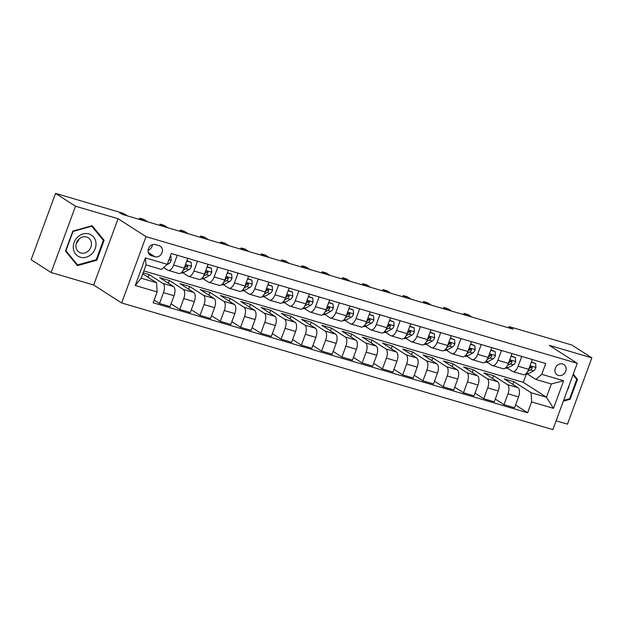 <?xml version="1.0" encoding="UTF-8"?>
<svg xmlns="http://www.w3.org/2000/svg" width="623" height="623" viewBox="0 0 623 623"><rect width="100%" height="100%" fill="white"/><g stroke="black" fill="none" stroke-linecap="round" stroke-linejoin="round"><path stroke-width="0.93" d="M562.639 363.98A6.16 5.358 122.7 0 0 555.646 367.484A6.16 5.358 122.7 0 0 557.203 374.89A6.16 5.358 122.7 0 0 558.418 375.443A6.16 5.358 122.7 0 0 565.411 371.939A6.16 5.358 122.7 0 0 563.854 364.533A6.16 5.358 122.7 0 0 562.639 363.98M556.09 420.821L567.452 424.162L591.85 357.851L571.875 345.033L509.061 326.584L508.594 327.838M121.633 302.965L552.858 429.613L577.256 363.302L146.031 236.662L121.633 302.965L93.676 285.015L118.074 218.712L75.515 206.213L51.125 272.516L93.676 285.015M51.125 272.516L31.15 259.698L55.548 193.387L75.515 206.213M55.548 193.387L118.362 211.843L122.357 214.405L513.056 329.146L509.061 326.584M151.412 255.71L154.979 256.762A5.965 5.186 122.7 0 0 161.754 253.359A5.965 5.186 122.7 0 0 160.243 246.186A5.965 5.186 122.7 0 0 159.067 245.649L155.501 244.605A5.965 5.186 122.7 0 0 148.726 248.001A5.965 5.186 122.7 0 0 150.236 255.181A5.965 5.186 122.7 0 0 151.412 255.71L149.255 254.332M157.128 291.938L135.238 285.513L145.393 257.914L167.283 264.347L161.45 269.463L146.047 264.939L141.164 278.201L156.568 282.725L157.128 291.938L153.141 302.786L527.619 412.769L515.548 405.012M143.843 270.919L523.289 382.358L546.457 397.225L551.332 383.963L535.928 379.446L541.761 374.33L545.756 363.482L171.27 253.506L167.283 264.347M541.761 374.33L563.651 380.754L553.497 408.353L531.614 401.921L527.619 412.769M591.85 357.851L549.291 345.352L577.256 363.302M118.074 218.712L146.031 236.662M535.928 379.446L527.44 373.995M521.747 356.434L518.141 366.223A7.694 3.676 106.4 0 1 512.784 371.557A7.694 3.676 106.4 0 1 512.308 371.339L507.177 368.037M501.484 350.484L497.878 360.273A7.694 3.676 106.4 0 1 492.513 365.6A7.694 3.676 106.4 0 1 492.045 365.389L486.906 362.088M481.221 344.535L477.615 354.316A7.694 3.676 106.4 0 1 472.25 359.65A7.694 3.676 106.4 0 1 471.782 359.432L466.643 356.138M460.95 338.577L457.352 348.366A7.694 3.676 106.4 0 1 451.987 353.7A7.694 3.676 106.4 0 1 451.519 353.482L446.38 350.188M440.687 332.627L437.089 342.416A7.694 3.676 106.4 0 1 431.723 347.751A7.694 3.676 106.4 0 1 431.256 347.533L426.116 344.231M420.424 326.678L416.826 336.467A7.694 3.676 106.4 0 1 411.46 341.793A7.694 3.676 106.4 0 1 410.993 341.583L405.853 338.281M400.161 320.728L396.555 330.509A7.694 3.676 106.4 0 1 391.197 335.844A7.694 3.676 106.4 0 1 390.73 335.626L385.59 332.332M379.898 314.771L376.292 324.56A7.694 3.676 106.4 0 1 370.934 329.894A7.694 3.676 106.4 0 1 370.459 329.676L365.327 326.382M359.635 308.821L356.029 318.61A7.694 3.676 106.4 0 1 350.663 323.944A7.694 3.676 106.4 0 1 350.196 323.726L345.056 320.424M339.364 302.871L335.766 312.66A7.694 3.676 106.4 0 1 330.4 317.987A7.694 3.676 106.4 0 1 329.933 317.777L324.793 314.475M319.101 296.922L315.503 306.711A7.694 3.676 106.4 0 1 310.137 312.037A7.694 3.676 106.4 0 1 309.67 311.827L304.53 308.525M298.838 290.972L295.24 300.753A7.694 3.676 106.4 0 1 289.874 306.088A7.694 3.676 106.4 0 1 289.407 305.87L284.267 302.576M278.574 285.015L274.977 294.804A7.694 3.676 106.4 0 1 269.611 300.138A7.694 3.676 106.4 0 1 269.144 299.92L264.004 296.626M258.311 279.065L254.706 288.854A7.694 3.676 106.4 0 1 249.348 294.188A7.694 3.676 106.4 0 1 248.873 293.97L243.741 290.668M238.048 273.115L234.443 282.904A7.694 3.676 106.4 0 1 229.077 288.231A7.694 3.676 106.4 0 1 228.61 288.021L223.47 284.719M217.785 267.166L214.18 276.947A7.694 3.676 106.4 0 1 208.814 282.281A7.694 3.676 106.4 0 1 208.347 282.063L203.207 278.769M197.514 261.208L193.917 270.997A7.694 3.676 106.4 0 1 188.551 276.332A7.694 3.676 106.4 0 1 188.084 276.114L182.944 272.819M177.251 255.259L173.653 265.048A7.694 3.676 106.4 0 1 168.288 270.382A7.694 3.676 106.4 0 1 167.821 270.164L163.678 267.508M523.289 382.358L526.295 374.174M142.76 273.863L156.568 282.725M143.158 272.804L149.123 274.556L162.938 283.426A7.694 3.676 106.4 0 1 163.499 292.646L159.511 303.487L154.146 300.045M168.374 283.247L169.386 280.506L159.659 277.648L173.474 286.518A7.694 3.676 106.4 0 1 174.035 295.738L170.048 306.578L159.511 303.487M169.386 280.506L183.201 289.376A7.694 3.676 106.4 0 1 183.762 298.596L179.774 309.436L171.052 303.837M188.637 289.197L189.649 286.455L179.922 283.597L193.745 292.467A7.694 3.676 106.4 0 1 194.298 301.688L190.311 312.536L179.774 309.436M189.649 286.455L203.472 295.325A7.694 3.676 106.4 0 1 204.025 304.546L200.038 315.386L191.316 309.795M208.907 295.146L209.912 292.405L200.185 289.547L214.008 298.425A7.694 3.676 106.4 0 1 214.561 307.645L210.574 318.485L200.038 315.386M209.912 292.405L223.735 301.283A7.694 3.676 106.4 0 1 224.288 310.495L220.301 321.343L211.586 315.744M229.171 301.096L230.175 298.355L220.449 295.504L234.271 304.374A7.694 3.676 106.4 0 1 234.832 313.595L230.837 324.435L220.301 321.343M230.175 298.355L243.998 307.232A7.694 3.676 106.4 0 1 244.559 316.453L240.564 327.293L231.849 321.694M249.434 307.053L250.438 304.312L240.712 301.454L254.534 310.324A7.694 3.676 106.4 0 1 255.095 319.544L251.1 330.385L240.564 327.293M250.438 304.312L264.261 313.182A7.694 3.676 106.4 0 1 264.822 322.403L260.835 333.243L252.113 327.643M269.697 313.003L270.709 310.262L260.982 307.404L274.798 316.274A7.694 3.676 106.4 0 1 275.358 325.494L271.371 336.334L260.835 333.243M270.709 310.262L284.524 319.132A7.694 3.676 106.4 0 1 285.085 328.352L281.098 339.192L272.376 333.601M289.96 318.953L290.972 316.211L281.246 313.353L295.061 322.231A7.694 3.676 106.4 0 1 295.621 331.444L291.634 342.292L281.098 339.192M290.972 316.211L304.787 325.081A7.694 3.676 106.4 0 1 305.348 334.302L301.361 345.142L292.639 339.551M310.223 324.902L311.235 322.161L301.509 319.311L315.324 328.181A7.694 3.676 106.4 0 1 315.884 337.401L311.897 348.241L301.361 345.142M311.235 322.161L325.058 331.039A7.694 3.676 106.4 0 1 325.611 340.259L321.624 351.099L312.902 345.5M330.494 330.86L331.498 328.119L321.772 325.261L335.595 334.13A7.694 3.676 106.4 0 1 336.147 343.351L332.16 354.191L321.624 351.099M331.498 328.119L345.321 336.988A7.694 3.676 106.4 0 1 345.874 346.209L341.887 357.049L333.173 351.45M350.757 336.809L351.761 334.068L342.035 331.21L355.858 340.08A7.694 3.676 106.4 0 1 356.411 349.301L352.423 360.141L341.887 357.049M351.761 334.068L365.584 342.938A7.694 3.676 106.4 0 1 366.137 352.159L362.15 362.999L353.436 357.4M371.02 342.759L372.024 340.018L362.298 337.16L376.121 346.038A7.694 3.676 106.4 0 1 376.681 355.25L372.686 366.098L362.15 362.999M372.024 340.018L385.847 348.888A7.694 3.676 106.4 0 1 386.408 358.108L382.413 368.948L373.699 363.357M391.283 348.709L392.288 345.967L382.561 343.109L396.384 351.987A7.694 3.676 106.4 0 1 396.944 361.208L392.957 372.048L382.413 368.948M392.288 345.967L406.11 354.845A7.694 3.676 106.4 0 1 406.671 364.058L402.684 374.906L393.962 369.307M411.546 354.658L412.558 351.925L402.832 349.067L416.647 357.937A7.694 3.676 106.4 0 1 417.208 367.157L413.22 377.997L402.684 374.906M412.558 351.925L426.373 360.795A7.694 3.676 106.4 0 1 426.934 370.015L422.947 380.855L414.225 375.256M431.809 360.616L432.821 357.875L423.095 355.017L436.91 363.887A7.694 3.676 106.4 0 1 437.471 373.107L433.483 383.947L422.947 380.855M432.821 357.875L446.636 366.745A7.694 3.676 106.4 0 1 447.197 375.965L443.21 386.805L434.488 381.206M452.072 366.565L453.085 363.824L443.358 360.966L457.181 369.836A7.694 3.676 106.4 0 1 457.734 379.057L453.746 389.897L443.21 386.805M453.085 363.824L466.907 372.694A7.694 3.676 106.4 0 1 467.46 381.915L463.473 392.755L454.751 387.163M472.343 372.515L473.348 369.774L463.621 366.916L477.444 375.794A7.694 3.676 106.4 0 1 477.997 385.014L474.01 395.854L463.473 392.755M473.348 369.774L487.17 378.644A7.694 3.676 106.4 0 1 487.723 387.864L483.736 398.712L475.022 393.113M492.606 378.465L493.611 375.724L483.884 372.873L497.707 381.743A7.694 3.676 106.4 0 1 498.268 390.964L494.273 401.804L483.736 398.712M493.611 375.724L507.434 384.601A7.694 3.676 106.4 0 1 507.994 393.822L503.999 404.662L495.285 399.063M512.869 384.422L513.874 381.681L504.147 378.823L517.97 387.693A7.694 3.676 106.4 0 1 518.531 396.913L514.536 407.754L503.999 404.662M513.874 381.681L531.053 392.708L546.457 397.225L553.497 408.353M148.11 277.29L149.123 274.556M187.788 258.358L184.19 268.139A7.694 3.676 106.4 0 1 178.824 273.474L168.288 270.382M208.051 264.308L204.453 274.097A7.694 3.676 106.4 0 1 199.087 279.423L188.551 276.332M228.322 270.257L224.716 280.046A7.694 3.676 106.4 0 1 219.351 285.373L208.814 282.281M248.585 276.207L244.979 285.996A7.694 3.676 106.4 0 1 239.621 291.33L229.077 288.231M268.848 282.157L265.25 291.946A7.694 3.676 106.4 0 1 259.884 297.28L249.348 294.188M289.111 288.114L285.513 297.895A7.694 3.676 106.4 0 1 280.148 303.23L269.611 300.138M309.374 294.064L305.776 303.853A7.694 3.676 106.4 0 1 300.411 309.179L289.874 306.088M329.637 300.013L326.039 309.802A7.694 3.676 106.4 0 1 320.674 315.137L310.137 312.037M349.908 305.963L346.302 315.752A7.694 3.676 106.4 0 1 340.937 321.086L330.4 317.987M370.171 311.921L366.565 321.702A7.694 3.676 106.4 0 1 361.208 327.036L350.663 323.944M390.434 317.87L386.828 327.659A7.694 3.676 106.4 0 1 381.471 332.986L370.934 329.894M410.697 323.82L407.099 333.609A7.694 3.676 106.4 0 1 401.734 338.943L391.197 335.844M430.96 329.769L427.362 339.558A7.694 3.676 106.4 0 1 421.997 344.893L411.46 341.793M451.223 335.727L447.625 345.508A7.694 3.676 106.4 0 1 442.26 350.842L431.723 347.751M471.486 341.677L467.889 351.465A7.694 3.676 106.4 0 1 462.523 356.792L451.987 353.7M491.757 347.626L488.152 357.415A7.694 3.676 106.4 0 1 482.786 362.742L472.25 359.65M512.02 353.576L508.415 363.365A7.694 3.676 106.4 0 1 503.057 368.699L492.513 365.6M531.614 401.921L531.053 392.708M532.283 359.526L528.686 369.314A7.694 3.676 106.4 0 1 523.32 374.649L512.784 371.557M146.047 264.939L145.393 257.914M141.164 278.201L135.238 285.513M563.651 380.754L551.332 383.963M148.064 250.259A5.965 5.186 122.7 0 0 152.433 244.699M77.454 265.639L96.767 260.25L104.119 240.283L92.149 225.705L72.829 231.094L65.485 251.061L77.454 265.639M563.317 401.181L570.146 399.273L577.49 379.306L573.261 374.158M102.398 239.177L104.119 240.283M96.004 259.76L96.767 260.25M575.769 378.2L577.49 379.306M569.375 398.782L570.146 399.273M170.281 256.185L170.889 256.372L171.193 260.43A5.101 2.437 106.4 0 1 168.81 263.693L166.762 264.798M170.889 256.372L170.344 256.014M186.799 261.045L191.16 262.322L191.456 266.379A5.101 2.437 106.4 0 1 189.073 269.65L184.042 272.352A14.718 7.04 106.4 0 1 180.997 272.921M191.16 262.322L186.923 260.718M123.354 214.694L119.515 212.233L123.572 213.424L127.404 215.885M183.232 270.226L185.997 268.747A5.101 2.437 -73.6 0 0 187.788 266.753L187.196 265.429L185.841 266.185A5.101 2.437 106.4 0 1 184.213 268.077M187.788 266.753L186.635 266.021A2.593 1.238 106.4 0 1 186.145 266.426L185.459 266.8M207.07 266.994L211.423 268.272L211.719 272.329A5.101 2.437 106.4 0 1 209.336 275.6L204.305 278.31A14.718 7.04 106.4 0 1 201.26 278.87M211.423 268.272L207.186 266.667M143.617 220.651L139.786 218.182L143.835 219.374L147.667 221.835M203.495 276.184L206.26 274.696A5.101 2.437 -73.6 0 0 208.051 272.71L207.459 271.379L206.104 272.134A5.101 2.437 106.4 0 1 204.476 274.027M208.051 272.71L206.898 271.971A2.593 1.238 106.4 0 1 206.408 272.383L205.722 272.749M139.786 218.182L139.342 219.389M227.333 272.944L231.686 274.221L231.99 278.286A5.101 2.437 106.4 0 1 229.607 281.549L224.568 284.259A14.718 7.04 106.4 0 1 221.523 284.828M231.686 274.221L227.45 272.617M163.88 226.601L160.049 224.14L164.098 225.331L167.937 227.792M223.758 282.133L226.523 280.646A5.101 2.437 -73.6 0 0 228.314 278.66L227.722 277.336L226.367 278.084A5.101 2.437 106.4 0 1 224.739 279.976M228.314 278.66L227.161 277.92A2.593 1.238 106.4 0 1 226.671 278.333L225.985 278.699M160.049 224.14L159.605 225.339M247.596 278.894L251.949 280.171L252.253 284.236A5.101 2.437 106.4 0 1 249.87 287.499L244.839 290.209A14.718 7.04 106.4 0 1 241.786 290.777M251.949 280.171L247.713 278.567M184.143 232.55L180.312 230.089L184.361 231.281L188.201 233.742M244.029 288.083L246.786 286.596A5.101 2.437 -73.6 0 0 248.577 284.61L247.985 283.286L246.63 284.041A5.101 2.437 106.4 0 1 245.01 285.926M248.577 284.61L247.424 283.87A2.593 1.238 106.4 0 1 246.934 284.283L246.256 284.649M180.312 230.089L179.868 231.297M95.911 242.425A12.507 10.879 122.7 0 0 83.085 233.936A12.507 10.879 122.7 0 0 73.374 248.717A12.507 10.879 122.7 0 0 86.2 257.206A12.507 10.879 122.7 0 0 95.911 242.425M91.41 242.806A8.558 7.445 122.7 0 0 88.318 237.76A8.558 7.445 122.7 0 0 79.713 238.461A8.558 7.445 122.7 0 0 75.983 247.113A8.558 7.445 122.7 0 0 79.066 252.167A8.558 7.445 122.7 0 0 87.672 251.466A8.558 7.445 122.7 0 0 91.41 242.806M77.525 264.915L65.921 250.789L73.039 231.445L91.76 226.219L103.356 240.346L96.238 259.698L77.525 264.915L76.123 264.02M91.316 225.939L91.76 226.219M76.356 243.196A8.558 7.445 122.7 0 0 79.035 239.03M567.397 390.099A12.507 10.879 122.7 0 0 569.22 385.139M573.012 374.844L576.727 379.376L569.609 398.72L563.605 400.394M267.859 284.843L272.212 286.128L272.516 290.186A5.101 2.437 106.4 0 1 270.133 293.456L265.102 296.159A14.718 7.04 106.4 0 1 262.057 296.727M272.212 286.128L267.976 284.524M204.406 238.5L200.575 236.039L204.632 237.231L208.464 239.691M264.292 294.033L267.049 292.545A5.101 2.437 -73.6 0 0 268.84 290.559L268.256 289.236L266.893 289.991A5.101 2.437 106.4 0 1 265.273 291.883M268.84 290.559L267.695 289.827A2.593 1.238 106.4 0 1 267.197 290.232L266.519 290.598M200.575 236.039L200.131 237.246M288.122 290.801L292.475 292.078L292.779 296.135A5.101 2.437 106.4 0 1 290.396 299.406L285.365 302.116A14.718 7.04 106.4 0 1 282.32 302.677M292.475 292.078L288.247 290.474M224.677 244.45L220.838 241.989L224.895 243.18L228.727 245.641M284.555 299.99L287.32 298.503A5.101 2.437 -73.6 0 0 289.103 296.517L288.519 295.185L287.164 295.941A5.101 2.437 106.4 0 1 285.536 297.833M289.103 296.517L287.958 295.777A2.593 1.238 106.4 0 1 287.46 296.19L286.782 296.556M220.838 241.989L220.394 243.196M308.385 296.75L312.738 298.028L313.042 302.085A5.101 2.437 106.4 0 1 310.659 305.356L305.628 308.066A14.718 7.04 106.4 0 1 302.583 308.634M312.738 298.028L308.51 296.423M244.94 250.407L241.101 247.946L245.158 249.13L248.99 251.599M304.818 305.94L307.583 304.452A5.101 2.437 -73.6 0 0 309.374 302.466L308.782 301.143L307.427 301.89A5.101 2.437 106.4 0 1 305.8 303.783M309.374 302.466L308.221 301.727A2.593 1.238 106.4 0 1 307.731 302.139L307.046 302.505M241.101 247.946L240.657 249.145M328.648 302.7L333.009 303.977L333.305 308.042A5.101 2.437 106.4 0 1 330.922 311.305L325.891 314.015A14.718 7.04 106.4 0 1 322.846 314.584M333.009 303.977L328.773 302.373M265.203 256.357L261.372 253.896L265.421 255.087L269.253 257.548M325.081 311.889L327.846 310.402A5.101 2.437 -73.6 0 0 329.637 308.416L329.045 307.092L327.69 307.848A5.101 2.437 106.4 0 1 326.063 309.732M329.637 308.416L328.485 307.676A2.593 1.238 106.4 0 1 327.994 308.089L327.309 308.455M261.372 253.896L260.928 255.103M348.919 308.65L353.272 309.935L353.576 313.992A5.101 2.437 106.4 0 1 351.185 317.263L346.154 319.965A14.718 7.04 106.4 0 1 343.109 320.534M353.272 309.935L349.036 308.323M285.466 262.306L281.635 259.846L285.684 261.037L289.516 263.498M345.344 317.839L348.109 316.352A5.101 2.437 -73.6 0 0 349.9 314.366L349.308 313.042L347.953 313.797A5.101 2.437 106.4 0 1 346.326 315.69M349.9 314.366L348.748 313.626A2.593 1.238 106.4 0 1 348.257 314.039L347.572 314.405M281.635 259.846L281.191 261.053M369.182 314.607L373.535 315.884L373.839 319.942A5.101 2.437 106.4 0 1 371.456 323.212L366.425 325.922A14.718 7.04 106.4 0 1 363.373 326.483M373.535 315.884L369.299 314.28M305.729 268.256L301.898 265.795L305.948 266.987L309.787 269.447M365.615 323.789L368.372 322.309A5.101 2.437 -73.6 0 0 370.163 320.315L369.571 318.992L368.216 319.747A5.101 2.437 106.4 0 1 366.589 321.639M370.163 320.315L369.011 319.583A2.593 1.238 106.4 0 1 368.52 319.996L367.835 320.362M301.898 265.795L301.454 267.002M389.445 320.557L393.798 321.834L394.102 325.891A5.101 2.437 106.4 0 1 391.719 329.162L386.688 331.872A14.718 7.04 106.4 0 1 383.643 332.433M393.798 321.834L389.562 320.23M325.993 274.213L322.161 271.753L326.211 272.936L330.05 275.397M385.878 329.746L388.635 328.259A5.101 2.437 -73.6 0 0 390.426 326.273L389.842 324.941L388.479 325.697A5.101 2.437 106.4 0 1 386.86 327.589M390.426 326.273L389.282 325.533A2.593 1.238 106.4 0 1 388.783 325.946L388.106 326.312M322.161 271.753L321.717 272.952M409.708 326.507L414.061 327.784L414.365 331.849A5.101 2.437 106.4 0 1 411.982 335.112L406.951 337.822A14.718 7.04 106.4 0 1 403.906 338.39M414.061 327.784L409.833 326.179M346.256 280.163L342.424 277.702L346.481 278.894L350.313 281.355M406.141 335.696L408.898 334.208A5.101 2.437 -73.6 0 0 410.689 332.223L410.105 330.899L408.75 331.654A5.101 2.437 106.4 0 1 407.123 333.539M410.689 332.223L409.545 331.483A2.593 1.238 106.4 0 1 409.046 331.895L408.369 332.261M342.424 277.702L341.98 278.909M429.971 332.456L434.324 333.733L434.628 337.798A5.101 2.437 106.4 0 1 432.245 341.061L427.214 343.771A14.718 7.04 106.4 0 1 424.17 344.34M434.324 333.733L430.096 332.129M366.526 286.113L362.687 283.652L366.745 284.843L370.576 287.304M426.405 341.645L429.169 340.158A5.101 2.437 -73.6 0 0 430.952 338.172L430.368 336.848L429.013 337.604A5.101 2.437 106.4 0 1 427.386 339.488M430.952 338.172L429.808 337.432A2.593 1.238 106.4 0 1 429.309 337.845L428.632 338.211M362.687 283.652L362.243 284.859M450.234 338.414L454.595 339.691L454.891 343.748A5.101 2.437 106.4 0 1 452.508 347.019L447.478 349.721A14.718 7.04 106.4 0 1 444.433 350.29M454.595 339.691L450.359 338.087M386.79 292.062L382.95 289.602L387.008 290.793L390.839 293.254M446.668 347.595L449.432 346.115A5.101 2.437 -73.6 0 0 451.223 344.122L450.631 342.798L449.276 343.553A5.101 2.437 106.4 0 1 447.649 345.446M451.223 344.122L450.071 343.39A2.593 1.238 106.4 0 1 449.58 343.795L448.895 344.169M382.95 289.602L382.514 290.809M470.505 344.363L474.858 345.64L475.154 349.698A5.101 2.437 106.4 0 1 472.771 352.968L467.741 355.678A14.718 7.04 106.4 0 1 464.696 356.239M474.858 345.64L470.622 344.036M407.053 298.02L403.221 295.551L407.271 296.743L411.102 299.204M466.931 353.553L469.695 352.065A5.101 2.437 -73.6 0 0 471.486 350.079L470.895 348.748L469.54 349.503A5.101 2.437 106.4 0 1 467.912 351.395M471.486 350.079L470.334 349.339A2.593 1.238 106.4 0 1 469.843 349.752L469.158 350.118M403.221 295.551L402.777 296.758M490.768 350.313L495.121 351.59L495.425 355.655A5.101 2.437 106.4 0 1 493.042 358.918L488.004 361.628A14.718 7.04 106.4 0 1 484.959 362.197M495.121 351.59L490.885 349.986M427.316 303.969L423.484 301.509L427.534 302.7L431.373 305.161M487.194 359.502L489.958 358.015A5.101 2.437 -73.6 0 0 491.749 356.029L491.158 354.705L489.803 355.453A5.101 2.437 106.4 0 1 488.175 357.345M491.749 356.029L490.597 355.289A2.593 1.238 106.4 0 1 490.106 355.702L489.421 356.068M423.484 301.509L423.04 302.708M511.031 356.263L515.385 357.54L515.688 361.605A5.101 2.437 106.4 0 1 513.305 364.868L508.275 367.578A14.718 7.04 106.4 0 1 505.222 368.146M515.385 357.54L511.148 355.935M447.579 309.919L443.747 307.458L447.797 308.65L451.636 311.111M507.465 365.452L510.221 363.964A5.101 2.437 -73.6 0 0 512.013 361.979L511.421 360.655L510.066 361.41A5.101 2.437 106.4 0 1 508.446 363.295M512.013 361.979L510.86 361.239A2.593 1.238 106.4 0 1 510.369 361.651L509.692 362.018M443.747 307.458L443.303 308.665M531.294 362.212L535.648 363.497L535.951 367.554A5.101 2.437 106.4 0 1 533.568 370.825L528.538 373.527A14.718 7.04 106.4 0 1 525.493 374.096M535.648 363.497L531.411 361.893M467.842 315.869L464.01 313.408L468.068 314.599L471.899 317.06M527.728 371.401L530.485 369.914A5.101 2.437 -73.6 0 0 532.276 367.928L531.692 366.604L530.329 367.36A5.101 2.437 106.4 0 1 528.709 369.252M532.276 367.928L531.131 367.196A2.593 1.238 106.4 0 1 530.632 367.601L529.955 367.967M464.01 313.408L463.567 314.615M173.474 286.518L162.938 283.426M193.745 292.467L183.201 289.376M214.008 298.425L203.472 295.325M234.271 304.374L223.735 301.283M254.534 310.324L243.998 307.232M274.798 316.274L264.261 313.182M295.061 322.231L284.524 319.132M315.324 328.181L304.787 325.081M335.595 334.13L325.058 331.039M355.858 340.08L345.321 336.988M376.121 346.038L365.584 342.938M396.384 351.987L385.847 348.888M416.647 357.937L406.11 354.845M436.91 363.887L426.373 360.795M457.181 369.836L446.636 366.745M477.444 375.794L466.907 372.694M497.707 381.743L487.17 378.644M517.97 387.693L507.434 384.601M174.035 295.738L163.499 292.646M184.19 268.139L173.653 265.048M204.453 274.097L193.917 270.997M194.298 301.688L183.762 298.596M224.716 280.046L214.18 276.947M214.561 307.645L204.025 304.546M244.979 285.996L234.443 282.904M234.832 313.595L224.288 310.495M265.25 291.946L254.706 288.854M255.095 319.544L244.559 316.453M285.513 297.895L274.977 294.804M275.358 325.494L264.822 322.403M305.776 303.853L295.24 300.753M295.621 331.444L285.085 328.352M326.039 309.802L315.503 306.711M315.884 337.401L305.348 334.302M346.302 315.752L335.766 312.66M336.147 343.351L325.611 340.259M366.565 321.702L356.029 318.61M356.411 349.301L345.874 346.209M386.828 327.659L376.292 324.56M376.681 355.25L366.137 352.159M407.099 333.609L396.555 330.509M396.944 361.208L386.408 358.108M427.362 339.558L416.826 336.467M417.208 367.157L406.671 364.058M447.625 345.508L437.089 342.416M437.471 373.107L426.934 370.015M467.889 351.465L457.352 348.366M457.734 379.057L447.197 375.965M488.152 357.415L477.615 354.316M477.997 385.014L467.46 381.915M508.415 363.365L497.878 360.273M498.268 390.964L487.723 387.864M528.686 369.314L518.141 366.223M518.531 396.913L507.994 393.822M148.243 252.44L154.979 256.762M171.185 260.328L168.997 259.682M168.81 263.693L167.642 263.358M191.448 266.278L185.514 264.534M184.042 272.352L182.165 271.807M189.073 269.65L185.997 268.747M211.719 272.228L205.777 270.491M204.305 278.31L202.428 277.757M209.336 275.6L206.26 274.696M231.982 278.185L226.048 276.441M224.568 284.259L222.691 283.706M229.607 281.549L226.523 280.646M252.245 284.135L246.311 282.39M244.839 290.209L242.954 289.656M249.87 287.499L246.786 286.596M272.508 290.084L266.574 288.34M265.102 296.159L263.225 295.614M270.133 293.456L267.049 292.545M292.771 296.034L286.837 294.29M285.365 302.116L283.488 301.563M290.396 299.406L287.32 298.503M313.034 301.984L307.1 300.247M305.628 308.066L303.751 307.513M310.659 305.356L307.583 304.452M333.297 307.941L327.363 306.197M325.891 314.015L324.015 313.462M330.922 311.305L327.846 310.402M353.568 313.891L347.634 312.146M346.154 319.965L344.278 319.412M351.185 317.263L348.109 316.352M373.831 319.84L367.897 318.096M366.425 325.922L364.541 325.37M371.456 323.212L368.372 322.309M394.094 325.79L388.16 324.053M386.688 331.872L384.804 331.319M391.719 329.162L388.635 328.259M414.357 331.748L408.423 330.003M406.951 337.822L405.075 337.269M411.982 335.112L408.898 334.208M434.62 337.697L428.686 335.953M427.214 343.771L425.338 343.218M432.245 341.061L429.169 340.158M454.883 343.647L448.949 341.902M447.478 349.721L445.601 349.176M452.508 347.019L449.432 346.115M475.154 349.596L469.212 347.852M467.741 355.678L465.864 355.126M472.771 352.968L469.695 352.065M495.417 355.554L489.483 353.809M488.004 361.628L486.127 361.075M493.042 358.918L489.958 358.015M515.68 361.504L509.746 359.759M508.275 367.578L506.39 367.025M513.305 364.868L510.221 363.964M535.944 367.453L530.009 365.709M528.538 373.527L526.661 372.975M533.568 370.825L530.485 369.914"/></g></svg>
